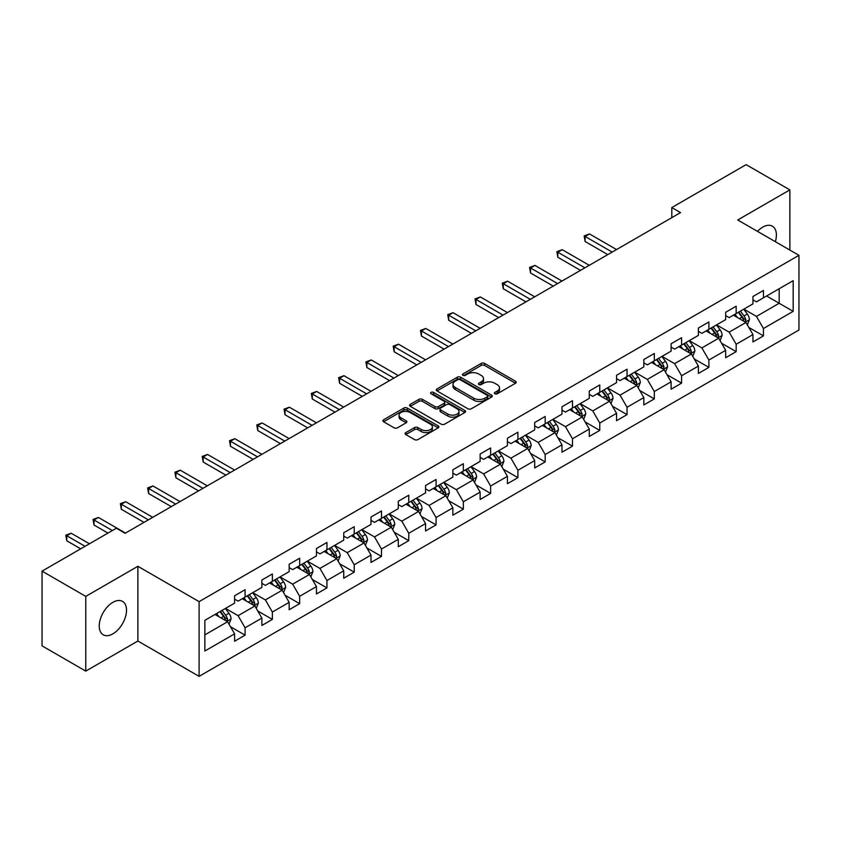 <?xml version="1.0" encoding="UTF-8"?>
<svg xmlns="http://www.w3.org/2000/svg" width="841" height="841" viewBox="0 0 841 841"><rect width="100%" height="100%" fill="white"/><g stroke="black" fill="none" stroke-linecap="round" stroke-linejoin="round"><path stroke-width="1.26" d="M494.876 393.777A1.703 0.978 0 0 0 497.283 393.777L515.522 383.244A2.428 1.398 0 0 0 516.227 382.256A2.428 1.398 0 0 0 515.522 381.257L484.616 363.417A2.428 1.398 0 0 0 481.189 363.417L462.949 373.951A1.703 0.978 0 0 0 462.445 374.644A1.703 0.978 0 0 0 462.949 375.338A1.703 0.978 0 0 0 465.346 375.338L467.712 373.972A7.769 4.489 0 0 1 478.697 373.972L481.273 375.464A7.769 4.489 0 0 1 483.543 378.629A7.769 4.489 0 0 1 481.273 381.803L478.907 383.17A1.703 0.978 0 0 0 478.413 383.864A1.703 0.978 0 0 0 478.907 384.558A1.703 0.978 0 0 0 481.315 384.558L483.67 383.191A7.769 4.489 0 0 1 494.666 383.191L497.231 384.684A7.769 4.489 0 0 1 499.512 387.848A7.769 4.489 0 0 1 497.231 391.023L494.876 392.39A1.703 0.978 0 0 0 494.382 393.083A1.703 0.978 0 0 0 494.876 393.777L494.876 392.39M112.883 633.851A19.29 11.133 120 0 0 125.477 616.852A19.29 11.133 120 0 0 122.523 601.389A19.29 11.133 120 0 0 112.883 602.345A19.29 11.133 120 0 0 100.279 619.344A19.29 11.133 120 0 0 103.233 634.797A19.29 11.133 120 0 0 112.883 633.851M775.339 241.682A19.29 11.133 120 0 0 772.395 226.187A19.29 11.133 120 0 0 762.745 227.144A19.29 11.133 120 0 0 757.499 231.38M405.825 432.6A2.428 1.398 0 0 0 405.12 433.588A2.428 1.398 0 0 0 405.825 434.576L414.497 439.58A2.428 1.398 0 0 0 417.924 439.58L438.182 427.89A2.428 1.398 0 0 0 438.897 426.902A2.428 1.398 0 0 0 438.182 425.903L407.286 408.064A2.428 1.398 0 0 0 403.848 408.064L383.601 419.764A2.428 1.398 0 0 0 382.886 420.752A2.428 1.398 0 0 0 383.601 421.74L394.072 427.796A2.428 1.398 0 0 0 397.499 427.796L406.171 422.781A2.428 1.398 0 0 0 406.876 421.793A2.428 1.398 0 0 0 406.171 420.805L400.978 417.809A6.497 3.753 0 0 1 399.076 415.16A6.497 3.753 0 0 1 403.081 411.691A6.497 3.753 0 0 1 410.156 412.5L430.497 424.242A6.497 3.753 0 0 1 432.4 426.902A6.497 3.753 0 0 1 428.395 430.361A6.497 3.753 0 0 1 421.32 429.551L417.924 427.596A2.428 1.398 0 0 0 414.497 427.596L405.825 432.6L405.825 434.576L414.497 429.614L414.497 427.596M137.882 566.298L85.771 596.385L42.05 571.144L42.05 645.867L85.771 671.107L137.882 641.021L199.096 676.353L199.096 601.641L137.882 566.298L137.882 641.021M789.857 250.061L789.857 189.887L737.736 219.974L798.95 255.317L199.096 601.641M789.857 189.887L746.135 164.647L671.812 207.559L671.812 217.651M42.05 571.144L116.373 528.232L125.12 533.278L680.558 212.605L671.812 207.559M467.88 408.758A2.428 1.398 0 0 0 471.317 408.758L491.575 397.068A2.428 1.398 0 0 0 492.279 396.079A2.428 1.398 0 0 0 491.575 395.081L460.668 377.241A2.428 1.398 0 0 0 457.241 377.241L436.984 388.941A2.428 1.398 0 0 0 436.269 389.93A2.428 1.398 0 0 0 436.984 390.918L467.88 408.758M431.738 394.135A1.703 0.978 0 0 1 433.462 394.376L433.462 392.358L464.873 410.492A2.428 1.398 0 0 1 465.588 411.491A2.428 1.398 0 0 1 464.873 412.479L444.626 424.169A2.428 1.398 0 0 1 441.189 424.169L410.292 406.329L410.292 404.353A2.428 1.398 0 0 0 409.578 405.341A2.428 1.398 0 0 0 410.292 406.329M410.292 404.353L418.955 399.349A2.428 1.398 0 0 1 422.392 399.349L434.923 406.581A2.428 1.398 0 0 0 438.361 406.581L444.111 403.26A2.428 1.398 0 0 0 444.815 402.271A2.428 1.398 0 0 0 444.111 401.283L431.065 393.746A1.703 0.978 0 0 1 430.56 393.052A1.703 0.978 0 0 1 431.612 392.148A1.703 0.978 0 0 1 433.462 392.358M199.096 676.353L798.95 330.029L798.95 255.317M230.487 626.724L245.088 635.155L245.088 627.785L261.877 618.093L261.877 625.462L272.368 619.407L272.368 612.038L289.157 602.345L289.157 609.714L299.659 603.659L299.659 596.29L316.447 586.597L316.447 593.967L326.939 587.912L326.939 580.532L343.727 570.839L343.727 578.209L354.219 572.153L354.219 564.784L371.007 555.092L371.007 562.461L381.499 556.406L381.499 549.036L398.287 539.344L398.287 546.713L408.779 540.658L408.779 533.278L425.567 523.586L425.567 530.955L436.069 524.9L436.069 517.53L452.857 507.838L452.857 515.207L463.349 509.152L463.349 501.783L480.137 492.09L480.137 499.459L490.629 493.404L490.629 486.024L507.417 476.332L507.417 483.712L517.909 477.646L517.909 470.277L534.697 460.584L534.697 467.953L545.189 461.898L545.189 454.529L561.977 444.836L561.977 452.206L572.479 446.15L572.479 438.771L589.268 429.078L589.268 436.458L599.759 430.392L599.759 423.023L616.548 413.33L616.548 420.7L627.039 414.645L627.039 407.275L643.828 397.583L643.828 404.952L654.319 398.897L654.319 391.517L671.107 381.825L671.107 389.204L681.599 383.139L681.599 375.769L698.387 366.077L698.387 373.446L708.889 367.391L708.889 360.022L725.678 350.329L725.678 357.698L736.169 351.643L736.169 344.274L752.958 334.571L752.958 341.951L763.449 335.885L763.449 328.516L793.179 311.349L793.179 280.663L779.187 288.736L779.187 303.275L793.179 311.349M245.088 635.155L234.597 641.22L234.597 633.851L204.868 651.008L204.868 620.322L234.597 603.155L234.597 595.785L245.088 589.72L245.088 597.089L261.877 587.396L261.877 580.027L272.368 573.972L272.368 581.341L289.157 571.649L289.157 564.279L299.659 558.224L299.659 565.594L316.447 555.901L316.447 548.532L326.939 542.466L326.939 549.846L343.727 540.143L343.727 532.774L354.219 526.718L354.219 534.088L371.007 524.395L371.007 517.026L381.499 510.971L381.499 518.34L398.287 508.647L398.287 501.278L408.779 495.212L408.779 502.592L425.567 492.889L425.567 485.52L436.069 479.465L436.069 486.834L452.857 477.141L452.857 469.772L463.349 463.717L463.349 471.086L480.137 461.394L480.137 454.024L490.629 447.959L490.629 455.338L507.417 445.646L507.417 438.266L517.909 432.211L517.909 439.58L534.697 429.888L534.697 422.518L545.189 416.463L545.189 423.832L561.977 414.14L561.977 406.771L572.479 400.705L572.479 408.085L589.268 398.392L589.268 391.012L599.759 384.957L599.759 392.327L616.548 382.634L616.548 375.265L627.039 369.21L627.039 376.579L643.828 366.886L643.828 359.517L654.319 353.451L654.319 360.831L671.107 351.139L671.107 343.759L681.599 337.704L681.599 345.073L698.387 335.38L698.387 328.011L708.889 321.956L708.889 329.325L725.678 319.633L725.678 312.263L736.169 306.208L736.169 313.577L752.958 303.885L752.958 296.505L763.449 290.45L763.449 297.819L793.179 280.663M242.292 598.708L254.886 605.983L238.098 615.675L225.504 608.4M234.597 599.118L238.098 601.136L245.088 597.089M238.098 615.675L245.088 627.785M254.886 605.983L261.877 618.093M269.572 582.96L282.166 590.224L265.378 599.917L252.784 592.653M261.877 583.36L265.378 585.378L272.368 581.341M265.378 599.917L272.368 612.038M282.166 590.224L289.157 602.345M296.852 567.212L309.446 574.477L292.657 584.169L280.064 576.905M289.157 567.612L292.657 569.63L299.659 565.594M292.657 584.169L299.659 596.29M309.446 574.477L316.447 586.597M324.142 551.454L336.726 558.729L319.937 568.421L307.354 561.147M316.447 551.864L319.937 553.883L326.939 549.846M319.937 568.421L326.939 580.532M336.726 558.729L343.727 570.839M351.422 535.706L364.016 542.971L347.228 552.663L334.634 545.399M343.727 536.106L347.228 538.124L354.219 534.088M347.228 552.663L354.219 564.784M364.016 542.971L371.007 555.092M378.702 519.959L391.296 527.223L374.508 536.915L361.914 529.651M371.007 520.358L374.508 522.377L381.499 518.34M374.508 536.915L381.499 549.036M391.296 527.223L398.287 539.344M405.982 504.201L418.576 511.475L401.788 521.168L389.194 513.893M398.287 504.611L401.788 506.629L408.779 502.592M401.788 521.168L408.779 533.278M418.576 511.475L425.567 523.586M433.262 488.453L445.856 495.717L429.068 505.42L416.474 498.145M425.567 488.852L429.068 490.871L436.069 486.834M429.068 505.42L436.069 517.53M445.856 495.717L452.857 507.838M460.553 472.705L473.136 479.969L456.348 489.662L443.764 482.398M452.857 473.105L456.348 475.123L463.349 471.086M456.348 489.662L463.349 501.783M473.136 479.969L480.137 492.09M487.833 456.947L500.427 464.221L483.638 473.914L471.044 466.639M480.137 457.357L483.638 459.375L490.629 455.338M483.638 473.914L490.629 486.024M500.427 464.221L507.417 476.332M515.112 441.199L527.706 448.463L510.918 458.166L498.324 450.892M507.417 441.599L510.918 443.617L517.909 439.58M510.918 458.166L517.909 470.277M527.706 448.463L534.697 460.584M542.392 425.451L554.986 432.716L538.198 442.408L525.604 435.144M534.697 425.851L538.198 427.869L545.189 423.832M538.198 442.408L545.189 454.529M554.986 432.716L561.977 444.836M569.672 409.693L582.266 416.968L565.478 426.66L552.884 419.386M561.977 410.103L565.478 412.122L572.479 408.085M565.478 426.66L572.479 438.771M582.266 416.968L589.268 429.078M596.963 393.945L609.546 401.22L592.758 410.913L580.174 403.638M589.268 394.345L592.758 396.363L599.759 392.327M592.758 410.913L599.759 423.023M609.546 401.22L616.548 413.33M624.243 378.198L636.837 385.462L620.048 395.154L607.454 387.89M616.548 378.597L620.048 380.616L627.039 376.579M620.048 395.154L627.039 407.275M636.837 385.462L643.828 397.583M651.523 362.439L664.117 369.714L647.328 379.407L634.734 372.132M643.828 362.849L647.328 364.868L654.319 360.831M647.328 379.407L654.319 391.517M664.117 369.714L671.107 381.825M678.803 346.692L691.397 353.966L674.608 363.659L662.014 356.384M671.107 347.091L674.608 349.12L681.599 345.073M674.608 363.659L681.599 375.769M691.397 353.966L698.387 366.077M706.083 330.944L718.677 338.208L701.888 347.901L689.294 340.637M698.387 331.343L701.888 333.362L708.889 329.325M701.888 347.901L708.889 360.022M718.677 338.208L725.678 350.329M733.373 315.186L745.956 322.46L729.168 332.153L716.574 324.878M725.678 315.596L729.168 317.614L736.169 313.577M729.168 332.153L736.169 344.274M745.956 322.46L752.958 334.571M766.593 296L779.187 303.275L756.448 316.405L743.865 309.131M752.958 299.838L756.448 301.866L763.449 297.819M756.448 316.405L763.449 328.516M85.771 596.385L85.771 671.107M204.868 634.86L227.606 621.73L215.012 614.456M227.606 621.73L234.597 633.851M748.847 327.454L763.449 335.885M721.567 343.212L736.169 351.643M694.277 358.96L708.889 367.391M666.997 374.708L681.599 383.139M639.717 390.466L654.319 398.897M612.437 406.214L627.039 414.645M585.157 421.961L599.759 430.392M557.867 437.719L572.479 446.15M530.587 453.467L545.189 461.898M503.307 469.215L517.909 477.646M476.027 484.973L490.629 493.404M448.747 500.721L463.349 509.152M421.467 516.469L436.069 524.9M394.177 532.227L408.779 540.658M366.897 547.975L381.499 556.406M339.617 563.722L354.219 572.153M312.337 579.481L326.939 587.912M285.057 595.228L299.659 603.659M257.767 610.976L272.368 619.407M495.559 394.009L497.231 393.041A7.769 4.489 0 0 0 499.512 389.867L499.512 387.848M483.543 378.629L483.543 380.658A7.769 4.489 0 0 1 481.273 383.822L479.591 384.8M515.48 383.265L484.616 365.436A2.428 1.398 0 0 0 481.189 365.436L463.622 375.58M491.543 397.089L460.668 379.27A2.428 1.398 0 0 0 457.241 379.27L437.015 390.939M487.275 396.773A1.703 0.978 0 0 0 487.78 396.079A1.703 0.978 0 0 0 487.275 395.386L460.153 379.722A1.703 0.978 0 0 0 457.756 379.722L455.265 381.162A7.769 4.489 0 0 0 452.994 384.337A7.769 4.489 0 0 0 455.265 387.501L473.809 398.203A7.769 4.489 0 0 0 484.794 398.203L487.275 396.773L487.275 398.792A1.703 0.978 0 0 0 487.78 398.098L487.78 396.079M452.994 384.337L452.994 386.355A7.769 4.489 0 0 0 455.265 389.52L455.265 387.501M487.275 398.792L484.794 400.221A7.769 4.489 0 0 1 473.809 400.221L455.265 389.52M410.324 406.35L418.955 401.367L418.955 399.349M444.815 402.271L444.815 404.29A2.428 1.398 0 0 1 444.111 405.278L438.361 408.6A2.428 1.398 0 0 1 434.923 408.6L422.392 401.367A2.428 1.398 0 0 0 418.955 401.367M433.462 394.376L464.842 412.5M447.927 414.087A6.497 3.753 0 0 0 455.002 414.897A6.497 3.753 0 0 0 459.007 411.438A6.497 3.753 0 0 0 457.105 408.789L449.946 404.647A2.428 1.398 0 0 0 446.508 404.647L440.758 407.969A2.428 1.398 0 0 0 440.043 408.957A2.428 1.398 0 0 0 440.758 409.956L447.927 414.087L447.927 416.106A6.497 3.753 0 0 0 455.002 416.926A6.497 3.753 0 0 0 459.007 413.457L459.007 411.438M440.043 408.957L440.043 410.976A2.428 1.398 0 0 0 440.758 411.974L440.758 409.956M447.927 416.106L440.758 411.974M432.4 426.902L432.4 428.921A6.497 3.753 0 0 1 428.395 432.379A6.497 3.753 0 0 1 421.32 431.57L417.924 429.614A2.428 1.398 0 0 0 414.497 429.614M399.076 415.16L399.076 417.178A6.497 3.753 0 0 0 400.978 419.827L400.978 417.809M406.14 422.802L400.978 419.827M438.182 425.903L438.182 427.89L407.286 410.093A2.428 1.398 0 0 0 403.848 410.093L383.633 421.762M747.344 324.857L749.426 319.612A6.549 3.784 -120 0 0 747.334 314.029L743.717 309.215M737.431 317.53L734.981 314.261M616.548 249.556L589.488 233.945L585.115 236.468L585.115 241.514L607.801 254.613M744.947 321.872L745.883 319.895A6.549 3.784 -120 0 0 744.012 315.953L740.395 311.128M738.755 312.074L742.761 317.425A3.343 1.924 60 0 1 743.37 318.434L745.883 319.895M738.303 312.347L741.909 317.162A6.549 3.784 60 0 1 743.78 321.104M585.115 241.514L584.159 235.911L612.174 252.079M584.159 235.911L589.488 233.945M720.064 340.605L722.135 335.359A6.549 3.784 -120 0 0 720.054 329.777L716.437 324.962M710.151 333.288L707.691 330.008M589.268 265.314L562.208 249.693L557.835 252.216L557.835 257.262L580.521 270.36M717.667 337.63L718.603 335.643A6.549 3.784 -120 0 0 716.721 331.701L713.115 326.886M711.475 327.832L715.481 333.173A3.343 1.924 60 0 1 716.09 334.192L718.603 335.643M711.013 328.095L714.629 332.91A6.549 3.784 60 0 1 716.5 336.852M557.835 257.262L556.879 251.659L584.894 267.837M556.879 251.659L562.208 249.693M692.774 356.353L694.855 351.118A6.549 3.784 -120 0 0 692.763 345.535L689.157 340.71M682.86 349.036L680.411 345.767M561.977 281.062L534.929 265.441L530.555 267.964L530.555 273.02L553.241 286.108M690.377 353.378L691.323 351.391A6.549 3.784 -120 0 0 689.441 347.449L685.836 342.634M684.196 343.58L688.201 348.931A3.343 1.924 60 0 1 688.8 349.94L691.323 351.391M683.733 343.843L687.349 348.668A6.549 3.784 60 0 1 689.221 352.61M530.555 273.02L529.588 267.406L557.604 283.585M529.588 267.406L534.929 265.441M665.494 372.111L667.575 366.865A6.549 3.784 -120 0 0 665.483 361.283L661.878 356.468M655.581 364.784L653.131 361.514M534.697 296.81L507.649 281.199L503.275 283.722L503.275 288.768L525.951 301.866M663.097 369.125L664.033 367.149A6.549 3.784 -120 0 0 662.161 363.207L658.556 358.382M656.905 359.328L660.91 364.679A3.343 1.924 60 0 1 661.52 365.688L664.033 367.149M656.453 359.601L660.059 364.416A6.549 3.784 60 0 1 661.941 368.358M503.275 288.768L502.308 283.165L530.324 299.333M502.308 283.165L507.649 281.199M638.214 387.859L640.295 382.613A6.549 3.784 -120 0 0 638.203 377.031L634.598 372.216M628.301 380.542L625.851 377.262M507.417 312.568L480.358 296.947L475.995 299.47L475.995 304.516L498.671 317.614M635.817 384.873L636.753 382.897A6.549 3.784 -120 0 0 634.881 378.955L631.265 374.14M629.625 375.086L633.63 380.426A3.343 1.924 60 0 1 634.24 381.446L636.753 382.897M629.173 375.349L632.779 380.164A6.549 3.784 60 0 1 634.661 384.106M475.995 304.516L475.028 298.912L503.044 315.091M475.028 298.912L480.358 296.947M610.934 403.606L613.015 398.371A6.549 3.784 -120 0 0 610.923 392.789L607.307 387.964M601.021 396.29L598.571 393.02M480.137 328.316L453.078 312.694L448.705 315.217L448.705 320.274L471.391 333.362M608.537 400.631L609.473 398.645A6.549 3.784 -120 0 0 607.601 394.702L603.985 389.888M602.345 390.834L606.35 396.185A3.343 1.924 60 0 1 606.96 397.194L609.473 398.645M601.893 391.097L605.499 395.911A6.549 3.784 60 0 1 607.37 399.853M448.705 320.274L447.748 314.66L475.764 330.839M447.748 314.66L453.078 312.694M583.654 419.354L585.725 414.119A6.549 3.784 -120 0 0 583.643 408.537L580.027 403.722M573.741 412.037L571.281 408.768M452.857 344.064L425.798 328.442L421.425 330.976L421.425 336.022L444.111 349.12M581.257 416.379L582.193 414.403A6.549 3.784 -120 0 0 580.311 410.461L576.705 405.635M575.065 406.581L579.071 411.932A3.343 1.924 60 0 1 579.68 412.942L582.193 414.403M574.603 406.844L578.219 411.67A6.549 3.784 60 0 1 580.09 415.612M421.425 336.022L420.468 330.418L448.484 346.587M420.468 330.418L425.798 328.442M556.364 435.112L558.445 429.867A6.549 3.784 -120 0 0 556.353 424.285L552.747 419.47M546.45 427.796L544.001 424.516M425.567 359.822L398.518 344.2L394.145 346.723L394.145 351.769L416.831 364.868M553.967 432.127L554.913 430.15A6.549 3.784 -120 0 0 553.031 426.208L549.425 421.394M547.785 422.34L551.791 427.68A3.343 1.924 60 0 1 552.39 428.7L554.913 430.15M547.323 422.603L550.939 427.417A6.549 3.784 60 0 1 552.81 431.359M394.145 351.769L393.178 346.166L421.194 362.345M393.178 346.166L398.518 344.2M529.084 450.86L531.165 445.625A6.549 3.784 -120 0 0 529.073 440.043L525.467 435.218M519.17 443.543L516.721 440.274M398.287 375.57L371.238 359.948L366.865 362.471L366.865 367.517L389.541 380.616M526.687 447.885L527.633 445.898A6.549 3.784 -120 0 0 525.751 441.956L522.145 437.141M520.505 438.087L524.5 443.438A3.343 1.924 60 0 1 525.11 444.447L527.633 445.898M520.043 438.35L523.649 443.165A6.549 3.784 60 0 1 525.53 447.107M366.865 367.517L365.898 361.914L393.914 378.093M365.898 361.914L371.238 359.948M501.804 466.608L503.885 461.373A6.549 3.784 -120 0 0 501.793 455.79L498.187 450.976M491.89 459.291L489.441 456.022M371.007 391.317L343.948 375.696L339.585 378.229L339.585 383.275L362.261 396.363M499.407 463.633L500.342 461.656A6.549 3.784 -120 0 0 498.471 457.714L494.865 452.889M493.215 453.835L497.22 459.186A3.343 1.924 60 0 1 497.83 460.195L500.342 461.656M492.763 454.098L496.369 458.923A6.549 3.784 60 0 1 498.25 462.865M339.585 383.275L338.618 377.672L366.634 393.84M338.618 377.672L343.948 375.696M474.524 482.366L476.605 477.12A6.549 3.784 -120 0 0 474.513 471.538L470.897 466.723M464.61 475.049L462.161 471.769M343.727 407.076L316.668 391.454L312.295 393.977L312.295 399.023L334.981 412.122M472.127 479.381L473.062 477.404A6.549 3.784 -120 0 0 471.191 473.462L467.575 468.637M465.935 469.593L469.94 474.934A3.343 1.924 60 0 1 470.55 475.953L473.062 477.404M465.483 469.856L469.089 474.671A6.549 3.784 60 0 1 470.971 478.613M312.295 399.023L311.338 393.42L339.354 409.599M311.338 393.42L316.668 391.454M447.244 498.114L449.325 492.879A6.549 3.784 -120 0 0 447.233 487.296L443.617 482.471M437.331 490.797L434.871 487.528M316.447 422.823L289.388 407.202L285.015 409.725L285.015 414.771L307.701 427.869M444.847 495.139L445.783 493.152A6.549 3.784 -120 0 0 443.901 489.21L440.295 484.395M438.655 485.341L442.66 490.681A3.343 1.924 60 0 1 443.27 491.701L445.783 493.152M438.193 485.604L441.809 490.419A6.549 3.784 60 0 1 443.68 494.361M285.015 414.771L284.058 409.168L312.074 425.346M284.058 409.168L289.388 407.202M419.953 513.862L422.035 508.626A6.549 3.784 -120 0 0 419.943 503.044L416.337 498.229M410.04 506.545L407.591 503.275M289.157 438.571L262.108 422.949L257.735 425.483L257.735 430.529L280.421 443.617M417.567 510.886L418.503 508.9A6.549 3.784 -120 0 0 416.621 504.957L413.015 500.143M411.375 501.089L415.38 506.44A3.343 1.924 60 0 1 415.98 507.449L418.503 508.9M410.913 501.352L414.529 506.177A6.549 3.784 60 0 1 416.4 510.119M257.735 430.529L256.778 424.926L284.794 441.094M256.778 424.926L262.108 422.949M392.673 529.62L394.755 524.374A6.549 3.784 -120 0 0 392.663 518.792L389.057 513.977M382.76 522.303L380.311 519.023M261.877 454.329L234.828 438.708L230.455 441.231L230.455 446.277L253.13 459.375M390.277 526.634L391.223 524.658A6.549 3.784 -120 0 0 389.341 520.716L385.735 515.89M384.095 516.847L388.09 522.187A3.343 1.924 60 0 1 388.7 523.207L391.223 524.658M383.633 517.11L387.238 521.925A6.549 3.784 60 0 1 389.12 525.867M230.455 446.277L229.488 440.673L257.504 456.852M229.488 440.673L234.828 438.708M365.393 545.367L367.475 540.132A6.549 3.784 -120 0 0 365.383 534.55L361.777 529.725M355.48 538.051L353.031 534.781M234.597 470.077L207.548 454.455L203.175 456.978L203.175 462.024L225.851 475.123M362.997 542.392L363.932 540.406A6.549 3.784 -120 0 0 362.061 536.463L358.455 531.649M356.805 532.595L360.81 537.935A3.343 1.924 60 0 1 361.42 538.955L363.932 540.406M356.353 532.858L359.959 537.672A6.549 3.784 60 0 1 361.84 541.615M203.175 462.024L202.208 456.421L230.224 472.6M202.208 456.421L207.548 454.455M338.114 561.115L340.195 555.88A6.549 3.784 -120 0 0 338.103 550.298L334.487 545.483M328.2 553.798L325.751 550.529M207.317 485.825L180.258 470.203L175.885 472.726L175.885 477.783L198.571 490.871M335.717 558.14L336.652 556.153A6.549 3.784 -120 0 0 334.781 552.211L331.165 547.396M329.525 548.343L333.53 553.693A3.343 1.924 60 0 1 334.14 554.703L336.652 556.153M329.073 548.605L332.679 553.431A6.549 3.784 60 0 1 334.56 557.373M175.885 477.783L174.928 472.179L202.944 488.348M174.928 472.179L180.258 470.203M310.834 576.873L312.915 571.628A6.549 3.784 -120 0 0 310.823 566.046L307.207 561.231M300.92 569.557L298.46 566.277M180.037 501.583L152.978 485.961L148.605 488.484L148.605 493.53L171.291 506.629M308.437 573.888L309.372 571.912A6.549 3.784 -120 0 0 307.501 567.969L303.885 563.144M302.245 564.101L306.25 569.441A3.343 1.924 60 0 1 306.86 570.461L309.372 571.912M301.793 564.364L305.399 569.178A6.549 3.784 60 0 1 307.27 573.12M148.605 493.53L147.648 487.927L175.664 504.106M147.648 487.927L152.978 485.961M283.543 592.621L285.625 587.375A6.549 3.784 -120 0 0 283.533 581.804L279.927 576.979M273.63 585.304L271.18 582.025M152.747 517.331L125.698 501.709L121.325 504.232L121.325 509.278L144.011 522.377M281.157 589.646L282.092 587.659A6.549 3.784 -120 0 0 280.211 583.717L276.605 578.902M274.965 579.848L278.97 585.189A3.343 1.924 60 0 1 279.569 586.209L282.092 587.659M274.502 580.111L278.119 584.926A6.549 3.784 60 0 1 279.99 588.868M121.325 509.278L120.368 503.675L148.384 519.854M120.368 503.675L125.698 501.709M256.263 608.369L258.345 603.134A6.549 3.784 -120 0 0 256.253 597.552L252.647 592.737M246.35 601.052L243.901 597.783M125.467 533.078L98.418 517.457L94.045 519.98L94.045 525.036L107.984 533.078M253.866 605.394L254.812 603.407A6.549 3.784 -120 0 0 252.931 599.465L249.325 594.65M247.685 595.596L251.68 600.947A3.343 1.924 60 0 1 252.289 601.956L254.812 603.407M247.222 595.859L250.828 600.684A6.549 3.784 60 0 1 252.71 604.626M94.045 525.036L93.078 519.433L112.358 530.555M93.078 519.433L98.418 517.457M228.983 624.127L231.065 618.881A6.549 3.784 -120 0 0 228.973 613.299L225.367 608.485M219.07 616.8L216.621 613.531M89.44 543.78L71.138 533.215L66.765 535.738L66.765 540.784L80.694 548.826M226.586 621.142L227.522 619.165A6.549 3.784 -120 0 0 225.651 615.223L222.045 610.398M220.395 611.354L224.4 616.695A3.343 1.924 60 0 1 225.01 617.715L227.522 619.165M219.943 611.617L223.548 616.432A6.549 3.784 60 0 1 225.43 620.374M66.765 540.784L65.798 535.181L85.067 546.303M65.798 535.181L71.138 533.215M497.231 393.041L497.231 391.023M478.907 384.558L478.907 383.17M481.273 383.822L481.273 381.803M462.949 375.338L462.949 373.951M481.189 365.436L481.189 363.417M484.616 365.436L484.616 363.417M515.522 383.244L515.522 381.257M436.984 390.918L436.984 388.941M457.241 379.27L457.241 377.241M460.668 379.27L460.668 377.241M491.575 397.068L491.575 395.081M473.809 400.221L473.809 398.203M484.794 400.221L484.794 398.203M422.392 401.367L422.392 399.349M434.923 408.6L434.923 406.581M438.361 408.6L438.361 406.581M444.111 405.278L444.111 403.26M464.873 412.479L464.873 410.492M417.924 429.614L417.924 427.596M421.32 431.57L421.32 429.551M406.171 422.781L406.171 420.805M383.601 421.74L383.601 419.764M403.848 410.093L403.848 408.064M407.286 410.093L407.286 408.064M745.315 322.082L749.384 319.738M744.012 315.953L747.334 314.029M739.344 318.644L741.909 317.162M718.035 337.84L722.093 335.485M716.721 331.701L720.054 329.777M712.064 334.392L714.629 332.91M690.745 353.588L694.813 351.244M689.441 347.449L692.763 345.535M684.784 350.14L687.349 348.668M663.465 369.336L667.533 366.991M662.161 363.207L665.483 361.283M657.504 365.898L660.059 364.416M636.185 385.094L640.253 382.739M634.881 378.955L638.203 377.031M630.214 381.646L632.779 380.164M608.905 400.842L612.973 398.497M607.601 394.702L610.923 392.789M602.934 397.394L605.499 395.911M581.625 416.589L585.683 414.245M580.311 410.461L583.643 408.537M575.654 413.152L578.219 411.67M554.335 432.348L558.403 429.993M553.031 426.208L556.353 424.285M548.374 428.899L550.939 427.417M527.055 448.095L531.123 445.751M525.751 441.956L529.073 440.043M521.094 444.647L523.649 443.165M499.775 463.843L503.843 461.499M498.471 457.714L501.793 455.79M493.804 460.405L496.369 458.923M472.495 479.601L476.563 477.246M471.191 473.462L474.513 471.538M466.524 476.153L469.089 474.671M445.215 495.349L449.273 493.005M443.901 489.21L447.233 487.296M439.244 491.901L441.809 490.419M417.924 511.097L421.993 508.752M416.621 504.957L419.943 503.044M411.964 507.659L414.529 506.177M390.645 526.855L394.713 524.5M389.341 520.716L392.663 518.792M384.684 523.407L387.238 521.925M363.365 542.603L367.433 540.258M362.061 536.463L365.383 534.55M357.393 539.155L359.959 537.672M336.085 558.35L340.153 556.006M334.781 552.211L338.103 550.298M330.114 554.902L332.679 553.431M308.805 574.109L312.863 571.754M307.501 567.969L310.823 566.046M302.834 570.661L305.399 569.178M281.514 589.856L285.583 587.512M280.211 583.717L283.533 581.804M275.554 586.408L278.119 584.926M254.234 605.604L258.303 603.26M252.931 599.465L256.253 597.552M248.274 602.156L250.828 600.684M226.954 621.352L231.023 619.008M225.651 615.223L228.973 613.299M220.983 617.914L223.548 616.432"/></g></svg>
